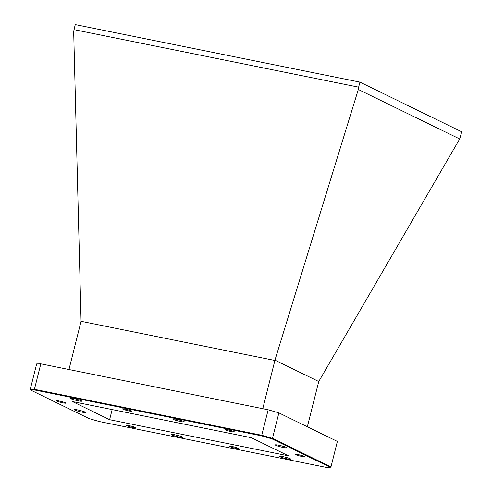 <?xml version="1.0" encoding="UTF-8"?>
<svg xmlns="http://www.w3.org/2000/svg" width="492" height="492" viewBox="0 0 492 492"><rect width="100%" height="100%" fill="white"/><g stroke="black" fill="none" stroke-linecap="round" stroke-linejoin="round"><path stroke-width="0.74" d="M297.832 454.54A4.828 0.48 -165.9 0 0 295.04 454.282A4.828 0.48 -165.9 0 0 301.608 456.379A4.828 0.48 -165.9 0 0 304.4 456.637A4.828 0.48 -165.9 0 0 297.832 454.54M227.907 429.848A4.828 0.48 -165.9 0 0 225.115 429.596A4.828 0.48 -165.9 0 0 231.677 431.693A4.828 0.48 -165.9 0 0 234.475 431.945A4.828 0.48 -165.9 0 0 227.907 429.848M125.343 409.123A4.828 0.48 -165.9 0 0 122.551 408.87A4.828 0.48 -165.9 0 0 129.113 410.968A4.828 0.48 -165.9 0 0 131.911 411.22A4.828 0.48 -165.9 0 0 125.343 409.123M59.341 401.023A4.828 0.48 -165.9 0 0 56.549 400.771A4.828 0.48 -165.9 0 0 63.117 402.868A4.828 0.48 -165.9 0 0 65.91 403.12A4.828 0.48 -165.9 0 0 59.341 401.023M231.837 446.441A4.828 0.48 -165.9 0 0 229.044 446.183A4.828 0.48 -165.9 0 0 235.607 448.28A4.828 0.48 -165.9 0 0 238.405 448.538A4.828 0.48 -165.9 0 0 231.837 446.441M129.273 425.715A4.828 0.48 -165.9 0 0 126.481 425.457A4.828 0.48 -165.9 0 0 133.049 427.554A4.828 0.48 -165.9 0 0 135.841 427.812A4.828 0.48 -165.9 0 0 129.273 425.715M278.767 445.229A6.009 0.597 -165.9 0 0 275.292 444.916A6.009 0.597 -165.9 0 0 283.466 447.523A6.009 0.597 -165.9 0 0 286.941 447.843A6.009 0.597 -165.9 0 0 278.767 445.229M77.49 409.879A6.009 0.597 -165.9 0 0 74.009 409.565A6.009 0.597 -165.9 0 0 82.182 412.173A6.009 0.597 -165.9 0 0 85.663 412.487A6.009 0.597 -165.9 0 0 77.49 409.879M282.666 456.582A6.009 0.597 -165.9 0 0 279.192 456.262A6.009 0.597 -165.9 0 0 287.365 458.87A6.009 0.597 -165.9 0 0 290.84 459.19A6.009 0.597 -165.9 0 0 282.666 456.582M73.585 398.532A6.009 0.597 -165.9 0 0 70.11 398.212A6.009 0.597 -165.9 0 0 78.283 400.826A6.009 0.597 -165.9 0 0 81.758 401.14A6.009 0.597 -165.9 0 0 73.585 398.532M176.148 419.258A6.009 0.597 -165.9 0 0 172.674 418.938A6.009 0.597 -165.9 0 0 180.847 421.552A6.009 0.597 -165.9 0 0 184.322 421.865A6.009 0.597 -165.9 0 0 176.148 419.258M174.771 434.774A6.009 0.597 -165.9 0 0 171.296 434.461A6.009 0.597 -165.9 0 0 179.469 437.068A6.009 0.597 -165.9 0 0 182.944 437.388A6.009 0.597 -165.9 0 0 174.771 434.774M459.688 138.972L358.324 89.495L358.643 87.164L74.009 29.643L75.276 24.6L359.91 82.115L461.748 131.831L459.688 138.972L318.742 381.528L307.34 426.773M262.777 408.692L274.887 360.476L81.069 321.307L73.689 31.974L74.009 29.643M358.324 89.495L274.936 360.138L318.742 381.528M358.643 87.164L359.91 82.115M274.887 360.476L274.936 360.138M81.069 321.307L68.96 369.529M40.811 363.84L36.648 363.932L30.252 389.412L34.415 389.32L40.811 363.84L268.165 409.781L261.762 435.26L34.415 389.32L34.704 390.002L30.701 390.094L89.009 418.557L99.31 421.539L326.251 467.4L330.249 467.308L271.941 438.846L261.639 435.863L34.704 390.002M330.249 467.308L330.975 466.914L337.371 441.435L278.884 412.886L268.165 409.781M278.884 412.886L272.482 438.36L261.762 435.26L261.639 435.863M330.975 466.914L272.482 438.36L271.941 438.846M251.35 437.708L72.416 401.546L109.605 419.701L288.533 455.856L251.35 437.708M112.145 409.578L109.605 419.701M30.701 390.094L30.252 389.412"/></g></svg>
